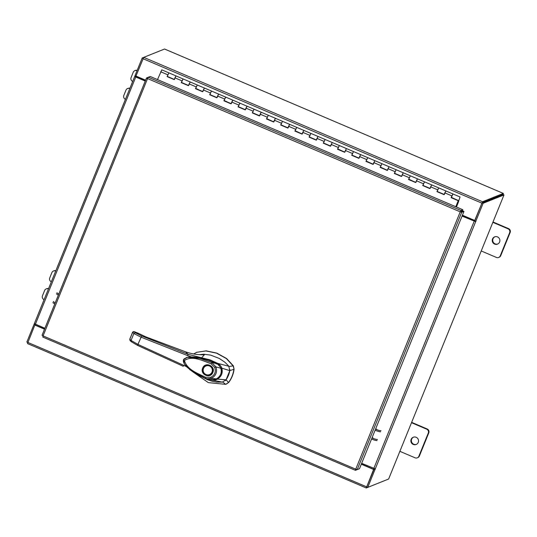 <?xml version="1.0" encoding="UTF-8"?>
<svg xmlns="http://www.w3.org/2000/svg" width="537" height="537" viewBox="0 0 537 537"><rect width="100%" height="100%" fill="white"/><g stroke="black" fill="none" stroke-linecap="round" stroke-linejoin="round"><path stroke-width="0.81" d="M467.324 218.183L467.633 217.431M467.13 218.103L467.432 217.344M460.061 196.985L458.356 201.919L460.061 196.985L452.959 193.958L451.865 195.877L451.14 197.67L458.242 200.697L455.792 206.738M174.21 79.489L167.222 76.516L168.88 72.864L167.061 76.583L174.163 79.604L175.982 75.892L174.458 79.476M188.413 85.544L181.425 82.57L183.083 78.919L181.264 82.631L188.366 85.658L190.185 81.946L188.662 85.531M195.73 88.397L197.287 84.974L195.468 88.686L202.57 91.713L204.389 88.001L202.865 91.585M216.82 97.653L209.839 94.673L211.491 91.028L209.672 94.74L216.773 97.768L218.593 94.056L217.069 97.64M224.137 100.506L225.694 97.083L223.875 100.795L230.977 103.822L232.796 100.11L231.272 103.695M245.228 109.763L238.247 106.782L239.898 103.138L238.079 106.85L245.181 109.877L247 106.165L245.476 109.749M259.431 115.817L252.45 112.837L254.068 109.192L252.283 112.904L259.384 115.932L261.204 112.22L259.68 115.804M266.748 118.67L268.305 115.247L266.486 118.959L273.588 121.986L275.414 118.274L273.883 121.859M287.839 127.927L280.858 124.946L282.475 121.302L280.69 125.014L287.792 128.041L289.618 124.329L288.087 127.913M295.155 130.78L296.719 127.356L294.894 131.068L301.995 134.096L303.821 130.384L302.291 133.968M316.246 140.036L309.265 137.056L310.883 133.411L309.097 137.123L316.199 140.15L318.025 136.438L316.494 140.023M330.45 146.091L323.469 143.111L325.086 139.466L323.301 143.178L330.403 146.205L332.228 142.493L330.698 146.077M337.766 148.944L339.33 145.52L337.505 149.232L344.606 152.26L346.432 148.548L344.902 152.132M358.864 158.2L351.876 155.22L353.494 151.575L351.708 155.287L358.81 158.314L360.636 154.602L359.105 158.187M366.18 161.053L367.738 157.63L365.912 161.342L373.02 164.369L374.839 160.657L373.316 164.235M380.377 167.108L381.941 163.684L380.122 167.396L387.224 170.424L389.043 166.712L387.519 170.289M401.475 176.358L394.487 173.384L396.111 169.739L394.326 173.451L401.428 176.478L403.247 172.766L401.723 176.344M408.791 179.217L410.349 175.794L408.529 179.506L415.631 182.533L417.45 178.821L415.927 182.399M429.882 188.467L422.901 185.493L424.519 181.848L422.733 185.56L429.835 188.588L431.654 184.876L430.13 188.453M444.086 194.522L437.105 191.548L438.722 187.903L436.937 191.615L444.039 194.642L445.858 190.93L444.334 194.508M451.395 197.374L452.959 193.958L445.885 190.957M457.927 201.811L458.336 201.986L456.316 206.96M458.638 201.55L456.43 207.007M458.336 201.986L457.954 201.751M157.502 79.59L161.805 69.87M445.858 190.93L176.008 75.925M455.906 206.785L458.242 200.697M195.73 88.383L202.617 91.599M224.137 100.493L231.024 103.708M266.748 118.657L273.635 121.872M295.155 130.766L302.042 133.982M337.773 148.924L344.653 152.146M366.18 161.033L373.067 164.255M380.384 167.088L387.271 170.31M408.791 179.197L415.678 182.412M451.402 197.361L458.41 200.63M458.538 200.563L451.469 197.535M444.126 194.421L437.266 191.481M429.922 188.366L423.062 185.426M415.719 182.312L408.858 179.371M401.515 176.257L394.655 173.317M387.311 170.202L380.451 167.262M373.108 164.147L366.247 161.207M358.904 158.093L352.044 155.153M344.7 152.038L337.84 149.098M330.497 145.983L323.636 143.043M316.286 139.935L309.433 136.989M302.083 133.881L295.229 130.934M287.879 127.826L281.026 124.879M273.675 121.771L266.822 118.825M259.472 115.717L252.612 112.77M245.268 109.662L238.408 106.722M231.064 103.607L224.204 100.667M216.861 97.553L210.001 94.613M202.657 91.498L195.797 88.558M188.453 85.443L181.593 82.503M174.25 79.389L167.39 76.449M416.162 437.279A3.893 3.826 -111.8 0 0 410.872 440.81A3.893 3.826 -111.8 0 0 416.155 444.475A3.893 3.826 -111.8 0 0 416.162 437.279M413.517 437.152A3.893 3.826 -111.8 0 0 413.758 444.24A3.893 3.826 -111.8 0 0 416.403 444.368M399.877 451.328L415.074 457.806A2.96 2.907 -111.8 0 0 418.88 456.235L428.291 433.05A2.96 2.907 -111.8 0 0 426.7 429.184L411.503 422.706M418.88 456.235L419.377 456.034L428.794 432.849L428.291 433.05M426.7 429.184L427.197 428.982L411.644 422.351M427.197 428.982A2.96 2.907 68.2 0 1 428.794 432.849M419.377 456.034A2.96 2.907 68.2 0 1 417.779 457.631L417.276 457.833M48.451 288.919L48.424 288.926A2.96 2.907 -111.8 0 0 44.618 290.497L42.47 295.793A2.96 2.907 -111.8 0 0 44.068 299.659L44.081 299.673M55.707 271.044L55.687 271.037A2.96 2.907 -111.8 0 0 51.881 272.608L49.733 277.904A2.96 2.907 -111.8 0 0 51.33 281.771L51.344 281.784M53.485 271.01L53.982 270.809A2.96 2.907 68.2 0 1 55.841 270.715M46.222 288.899L46.719 288.698A2.96 2.907 68.2 0 1 48.578 288.604M497.517 236.924A3.893 3.826 -111.8 0 0 492.228 240.448A3.893 3.826 -111.8 0 0 497.51 244.113A3.893 3.826 -111.8 0 0 497.517 236.924M494.872 236.797A3.893 3.826 -111.8 0 0 495.114 243.879A3.893 3.826 -111.8 0 0 497.759 244.006M481.233 250.967L496.43 257.445A2.96 2.907 -111.8 0 0 500.236 255.874L509.647 232.696A2.96 2.907 -111.8 0 0 508.056 228.822L492.859 222.345M500.236 255.874L500.739 255.679L510.15 232.494L509.647 232.696M508.056 228.822L508.552 228.621L493 221.989M508.552 228.621A2.96 2.907 68.2 0 1 510.15 232.494M500.739 255.679A2.96 2.907 68.2 0 1 499.135 257.277L498.638 257.471M129.806 88.558L129.779 88.571A2.96 2.907 -111.8 0 0 125.98 90.142L123.825 95.432A2.96 2.907 -111.8 0 0 125.423 99.305L125.436 99.311M137.049 70.676L137.042 70.683A2.96 2.907 -111.8 0 0 133.243 72.247L131.088 77.543A2.96 2.907 -111.8 0 0 132.686 81.416L132.706 81.423M134.841 70.656L135.337 70.454A2.96 2.907 68.2 0 1 137.183 70.354M127.578 88.545L128.075 88.343A2.96 2.907 68.2 0 1 129.934 88.249M228.426 375.403A24.527 24.111 -111.8 0 0 229.823 370.611L233.87 369.295A27.595 27.125 68.2 0 1 232.058 376.256A27.595 27.125 68.2 0 1 228.514 382.485L226.09 379.793A24.527 24.111 -111.8 0 0 228.426 375.403M196.71 352.299L206.148 350.849L216.767 353.084L226.52 358.454L233.347 365.804L234.078 369.208L233.132 365.892L226.312 358.535L216.559 353.171L205.94 350.929L196.71 352.299L193.669 353.95M193.488 372.282L208.349 382.633L225.641 384.344L228.728 382.398A27.595 27.125 -111.8 0 0 234.078 369.208M222.647 381.975L225.641 384.344M233.347 365.804L228.903 366.563M226.386 384.109L228.728 382.398M225.372 380.652L226.09 379.793M229.823 370.611L229.91 369.476M216.673 363.65L212.128 361.589M209.712 374.846L212.39 372.168C213.041 367.201 210.913 365.019 206.013 365.61L205.96 365.63A4.974 4.887 68.2 0 1 206.013 365.61A4.974 4.887 68.2 0 1 212.397 372.161A4.974 4.887 68.2 0 1 209.712 374.846A4.974 4.887 68.2 0 1 209.685 374.853L209.658 374.866A4.974 4.887 68.2 0 1 203.275 368.315A4.974 4.887 68.2 0 1 209.665 365.677A4.974 4.887 68.2 0 1 209.658 374.866M202.664 368.1C205.067 361.361 215.82 365.939 212.853 372.443C210.444 379.182 199.697 374.598 202.664 368.1M206.013 374.558A4.665 4.585 68.2 0 1 203.503 368.456A4.665 4.585 68.2 0 1 209.497 365.979A4.665 4.585 68.2 0 1 212.014 372.081A4.665 4.585 68.2 0 1 206.013 374.558M187.42 357.293L194.132 357.011L200.643 358.011L209.021 360.414L216.539 363.596L216.183 364.012M205.356 378.33L190.105 369.926L184.278 363.851L183.735 359.609L187.279 357.327L199.71 358.333L211.8 362.562L216.539 363.596C216.492 362.71 221.721 368.301 220.767 368.207L220.163 368.214M211.115 363.764L214.713 367.422L215.934 366.892C217.492 372.067 215.934 375.893 211.276 378.37L206.953 378.807L205.389 378.343L205.617 377.289C197.831 373.403 187.044 369.832 184.439 360.542C192.165 355.125 203.006 360.931 211.115 363.764L211.8 362.562L215.934 366.892L220.767 368.207C222.076 372.812 220.626 376.37 216.438 378.867L216.431 378.874C215.297 379.619 213.37 379.827 210.672 379.538L210.618 379.525M214.713 367.422C216.143 371.919 214.8 375.222 210.692 377.33L211.276 378.37L216.438 378.867C217.19 379.444 209.464 380.028 210.115 379.404M205.389 378.343L199.536 375.705C196.367 374.571 191.87 371.423 186.03 366.261C183.177 362.603 182.593 360.105 184.278 358.77L187.279 357.327L189.803 356.951C196.495 356.89 202.966 358.065 209.202 360.461L216.518 363.576C218.103 364.146 219.519 365.61 220.761 367.959L220.821 368.113C223.164 371.913 218.968 378.35 216.451 378.907M202.093 376.934L207.517 379.706L212.571 381.364L216.706 382.109L222.325 382.109L226.104 379.773L229.816 370.631L228.769 366.234L228.097 365.402L224.802 362.153L219.19 358.401L210.638 355.111L203.818 354.225L199.408 354.655M201.321 354.749L204.389 354.769L201.63 357.776L209.994 359.844L217.807 363.401L228.769 366.234M217.827 363.408L217.566 364.22M217.841 363.408C219.821 364.556 221.15 366.147 221.828 368.187L229.816 370.631M220.942 368.63L221.828 368.187C223.009 372.853 221.526 376.504 217.378 379.142L226.104 379.773M211.927 380.062L222.325 382.109M216.988 378.37L217.378 379.142C215.465 380.176 213.384 380.424 211.142 379.907L207.04 378.82L211.638 380.008L211.142 379.907L211.41 379.37L211.128 379.901L211.41 379.37M202.442 377.088L200.59 376.222M201.59 358.36L201.63 357.776L188.084 354.319L185.607 351.856C191.803 353.984 198.066 354.957 204.389 354.769L200.811 354.749M221.372 371.02L220.882 374.034M183.224 366.294L137.808 345.499L137.928 344.398L183.654 365.328L183.224 366.294L137.808 345.499M137.66 332.987L134.122 331.705L135.351 332.752L141.687 335.947L188.084 354.319L187.601 355.608L191.555 356.957M185.547 351.836L145.762 336.833L137.996 333.148L145.762 336.833M186.285 366.536L183.654 365.328M132.632 332.329L133.867 333.531L140.895 337.102L187.601 355.608M134.794 331.853L134.834 331.873C133.666 331.45 132.914 331.618 132.552 332.356L129.779 339.176L129.981 340.445L131.33 341.754L137.761 345.486M138.351 333.356L134.814 331.853M186.299 357.595L188.306 357.125M141.687 335.947L137.928 344.398L131.055 340.451L129.813 339.256L130.437 340.78M376.652 429.217L375.605 429.003M375.531 429.17A5.84 0.752 22.1 0 0 381.015 430.694M380.579 431.761A5.84 0.752 -157.9 0 1 375.101 430.238M377.014 440.541A5.84 0.752 -157.9 0 1 371.537 439.018M372.04 437.776L373.087 437.997M371.973 437.95A5.84 0.752 22.1 0 0 377.451 439.474M460.431 211.766L460.954 210.491L460.639 211.847L462.901 210.947L463.961 211.397L359.488 468.694L357.226 469.593L355.742 469.177L355.447 470.331L355.917 469.244M355.407 470.311L42.785 337.068L355.42 470.331L357.723 469.398M42.812 337.068L43.074 335.9L42.047 335.276L146.52 77.979L147.561 78.577L148.319 77.234L150.199 76.482L462.84 209.739L460.954 210.491L148.319 77.234M460.229 211.847L147.561 78.577L43.074 335.9L355.742 469.177L460.229 211.847L461.699 212.303L460.639 211.847M357.226 469.593L461.699 212.303L463.961 211.397M460.524 211.565L462.404 210.806L462.84 209.739M148.259 77.281L146.541 77.966L147.635 78.409M44.517 329.188L34.838 325.06L27.488 343.579L366.261 487.979L387.157 479.608M366.261 487.979L373.611 469.466L361.307 464.216M44.578 329.047L35.033 324.979L35.18 324.623L34.12 324.167L26.85 342.069L27.77 342.458M374.249 468.673L366.69 486.925L373.812 469.385L361.361 464.075M462.417 215.209L474.721 220.452L482.515 201.751L503.33 193.421L164.577 49.021L143.735 57.352L482.515 201.751M143.735 57.352L135.948 76.053L145.628 80.181M474.721 220.452L481.971 203.02M482.078 202.818L502.894 194.495M503.068 194.542L503.35 193.421L164.55 49.021M366.247 487.958L27.488 343.579M135.062 75.932L134.733 76.415L135.767 77.026L145.265 81.074M143.131 58.372L142.204 57.983L134.935 75.878L136.136 76.281L135.968 76.945L145.326 80.933M44.88 328.295L34.348 323.636L134.74 76.442M35.18 324.623L35.469 324.281M34.442 323.751L34.12 324.167M142.204 57.983L143.681 57.392M373.953 469.023L375.014 469.472L375.376 468.888L361.669 463.324M462.055 216.102L475.755 221.667L475.977 221.13L474.775 220.734L482.045 202.832L483.105 203.288L475.836 221.184M462.109 215.961L475.755 221.667M375.014 469.472L367.751 487.374L388.634 479.017L503.988 194.931L483.105 203.288M366.69 486.925L367.751 487.374M474.903 220.788L474.695 221.217M503.988 194.931L502.927 194.481L482.045 202.832M54.787 303.902A5.84 0.752 -157.9 0 1 52.962 302.519M53.398 301.452A5.84 0.752 22.1 0 0 55.224 302.828M56.956 292.678A5.84 0.752 22.1 0 0 58.788 294.054M58.352 295.122A5.84 0.752 -157.9 0 1 56.526 293.746M167.786 74.791L160.684 71.763M181.989 80.845L174.887 77.818M196.193 86.9L189.091 83.873M210.397 92.955L203.295 89.927M224.6 99.009L217.498 95.982M238.804 105.064L231.702 102.037M253.008 111.119L245.906 108.091M267.211 117.173L260.109 114.146M281.415 123.228L274.313 120.201M295.618 129.283L288.517 126.255M309.822 135.337L302.72 132.31M324.026 141.392L316.924 138.365M338.236 147.447L331.134 144.419M352.44 153.501L345.338 150.474M366.643 159.556L359.542 156.529M380.847 165.604L373.745 162.577M395.051 171.659L387.949 168.631M409.254 177.713L402.153 174.686M423.458 183.768L416.356 180.741M437.662 189.823L430.56 186.795M451.865 195.877L444.764 192.85M210.692 377.33L205.617 377.289M137.62 332.974L137.996 333.148M145.829 336.86L185.58 351.836C191.165 353.755 196.817 354.735 202.523 354.769L202.476 354.769M135.351 332.752L133.867 333.531L131.055 340.451L131.625 341.928M134.122 331.705L132.579 332.437L129.813 339.256M146.527 78.006L42.067 335.263M366.563 486.817L27.79 342.418M142.996 58.701L481.77 203.1M135.767 77.026L35.382 324.247M35.314 324.57L34.254 324.113M135.915 76.811L134.854 76.361M373.792 468.492L474.178 221.271M475.654 221.707L375.269 468.929M374.088 468.969L375.148 469.425M175.982 75.892L161.778 69.837M205.369 378.343L210.665 379.538M213.014 380.277L211.638 380.008M202.509 377.115L200.476 376.168M134.733 76.415L34.348 323.636"/></g></svg>

